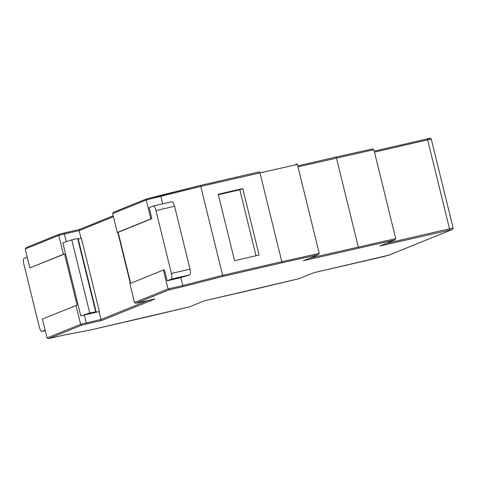 <?xml version="1.0" encoding="UTF-8"?>
<svg xmlns="http://www.w3.org/2000/svg" width="477" height="477" viewBox="0 0 477 477"><rect width="100%" height="100%" fill="white"/><g stroke="black" fill="none" stroke-linecap="round" stroke-linejoin="round"><path stroke-width="0.72" d="M163.438 270.03L164.416 269.803L167.117 280.792L180.837 277.632L182.78 285.556L168.083 288.943L134.502 302.537L129.857 283.618L163.438 270.03L168.083 288.943L169.019 289.861L183.001 286.635L182.78 285.556L222.64 275.336L222.86 276.416L281.68 262.851L281.8 261.694L222.64 275.336L200.507 185.416L146.666 198.861L146.23 199.988L150.881 218.907L117.3 232.496L112.655 213.583L113.568 212.259M75.986 305.429L80.631 324.342L47.05 337.937L42.405 319.018L77.113 305.143L64.556 254.02L29.848 267.895L25.203 248.976L26.229 247.611M96.098 311.761L93.51 312.805L99.395 311.451L99.025 311.6L100.969 319.524L86.271 322.911L84.322 314.987L80.78 315.887L89.73 312.972L96.098 311.761L78.139 238.655L77.691 238.5L95.65 311.606M99.025 311.6L84.322 314.987M130.34 283.421L117.807 232.394M80.78 315.887L62.821 242.781L71.777 239.865L77.691 238.5M71.777 239.865L89.73 312.972M139.373 302.567L154.894 298.99L135.915 303.259L169.019 289.861M86.456 324.002L81.68 325.213L80.631 324.342L86.271 322.911L86.456 324.002L101.905 320.437L100.969 319.524L147.453 300.707M130.65 283.302L118.135 232.329L151.859 218.681L149.158 207.686L153.218 206.046A5.271 1.574 77 0 1 153.29 206.022A5.271 1.574 77 0 1 155.949 210.56L171.392 273.44A5.271 1.574 77 0 1 171.171 279.152L189.798 274.859A5.271 1.574 -103 0 0 190.019 269.147L174.57 206.267A5.271 1.574 -103 0 0 171.911 201.729A5.271 1.574 -103 0 0 171.839 201.753M134.502 302.537L135.844 303.277L139.409 302.561M45.142 330.167L42.03 331.426A5.271 1.574 77 0 1 41.958 331.449A5.271 1.574 77 0 1 39.293 326.912L23.85 264.031A5.271 1.574 77 0 1 24.071 258.319L27.189 257.061M281.68 262.851L318.248 254.724L303.372 260.74L394.753 239.973L379.877 245.995L394.932 239.913L395.737 238.619L309.943 258.093M358.185 248.1L358.305 246.943L336.452 157.988L335.832 157.1L297.743 165.889L335.832 157.1M303.372 260.74L318.427 254.658L319.232 253.37L281.8 261.694L259.947 172.74L259.345 171.845L200.507 185.416L259.369 171.845M189.798 274.859L180.837 277.632M167.117 280.792L171.171 279.152M118.135 232.329L117.3 232.496M99.395 311.451L81.436 238.345L78.246 239.078M66.309 241.648L64.109 233.003L59.327 234.213L58.778 235.388L63.429 254.301L64.556 254.02M379.877 245.995L452.202 229.52L388.737 255.207L314.051 272.635L299.174 278.657L204.335 300.832L189.458 306.848L90.612 329.947L62.565 335.385L48.576 338.61L62.511 335.397L90.535 329.959M81.68 325.213L48.576 338.61L47.05 337.937M90.612 329.947L149.432 316.382M189.458 306.848L204.335 300.832M259.148 288.191L204.365 300.826M299.174 278.657L314.051 272.635M297.982 166.861L373.885 149.665L395.737 238.619M112.655 213.583L146.23 199.988L200.787 186.382L297.38 164.416L319.232 253.37M218.251 194.24L234.577 260.698L259.083 255.046L242.757 188.588L218.251 194.24M113.395 212.313L146.564 198.891L160.654 195.636L162.717 203.852M151.859 218.681L150.881 218.907M25.203 248.976L58.778 235.388L79.122 230.57L81.054 238.434M63.429 254.301L29.848 267.895M373.885 149.665L372.4 148.973L335.874 157.094M335.85 157.094L372.4 148.973M297.38 164.416L295.895 163.724M113.419 216.689L79.122 230.57L79.558 229.437M113.198 215.807L79.522 229.443M26.038 247.676L59.327 234.213M256.012 255.755L239.806 189.78L218.371 194.723M239.806 189.78L242.757 188.588M155.949 210.56L174.57 206.267M190.019 269.147L171.392 273.44M45.267 330.68L42.03 331.426M449.465 229.944A1.055 0.316 -103 0 0 449.507 228.805L453.15 228.143L431.303 139.189L427.66 139.85L449.507 228.805L386.448 243.348M452.202 229.52A1.055 1.008 68 0 0 452.351 229.473L453.15 228.143M183.001 286.635L222.86 276.416M101.905 320.437L154.894 298.99M388.737 255.207A1.055 1.008 68 0 0 388.88 255.165L383.621 256.596A1.055 0.316 -103 0 0 383.633 256.59L314.081 272.629M374.487 152.109L427.66 139.85A1.055 0.316 77 0 0 427.13 138.938C429.723 138.026 431.113 138.109 431.303 139.189M427.112 138.944A1.055 0.316 77 0 1 427.13 138.938L374.248 151.137L427.112 138.944M64.109 233.003L79.486 229.455L59.291 234.219M429.855 138.521L427.142 138.938M153.29 206.022L171.911 201.729M45.273 330.686L41.958 331.449M189.494 306.842L149.42 316.388M299.21 278.651L259.136 288.191M388.88 255.165L452.351 229.473M160.654 195.636L200.507 185.416"/></g></svg>

